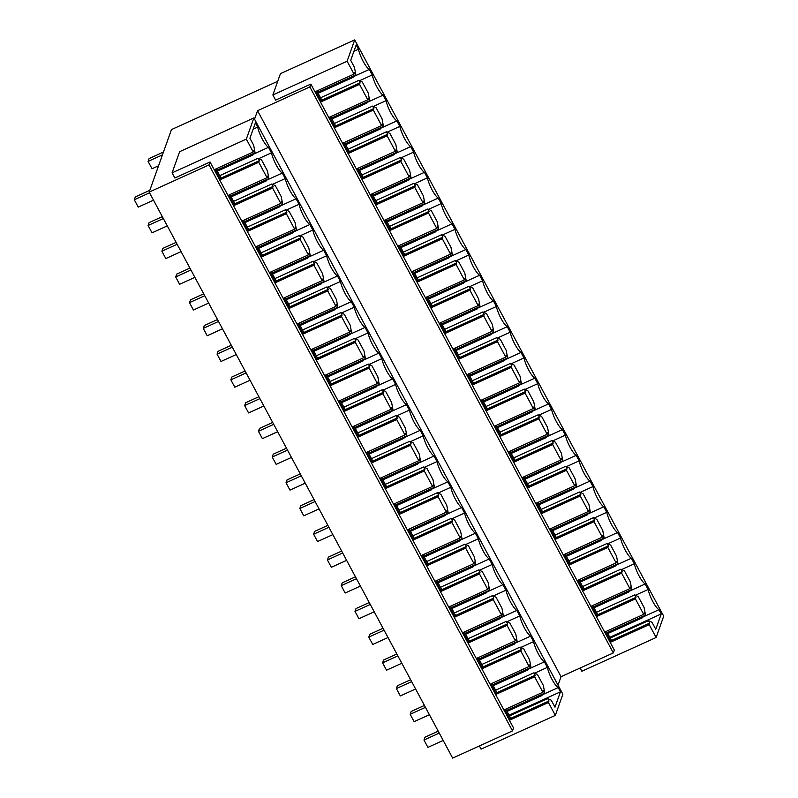 <?xml version="1.0" encoding="UTF-8"?>
<svg xmlns="http://www.w3.org/2000/svg" width="798" height="798" viewBox="0 0 798 798"><rect width="100%" height="100%" fill="white"/><g stroke="black" fill="none" stroke-linecap="round" stroke-linejoin="round"><path stroke-width="1.2" d="M609.712 637.343L661.233 613.931L655.766 629.273L652.016 622.29L648.475 620.645L610.211 638.031L607.288 632.595L645.552 615.198L644.136 607.587L641.183 602.071L638.22 596.565L634.679 594.919L596.415 612.305L592.764 605.492M661.233 613.931L658.968 609.702L642.969 616.974M635.427 595.258L648.126 589.493A14.623 3.681 65.6 0 0 658.968 609.702M621.632 569.533L634.33 563.767A14.623 3.681 65.6 0 0 645.173 583.976L648.126 589.493M645.173 583.976L629.173 591.238M607.837 543.807L620.535 538.032A14.623 3.681 65.6 0 0 631.378 558.251L634.33 563.767M631.378 558.251L615.378 565.513M594.041 518.082L606.739 512.306A14.623 3.681 65.6 0 0 617.582 532.515L620.535 538.032M617.582 532.515L601.582 539.787M580.246 492.356L592.954 486.581A14.623 3.681 65.6 0 0 603.787 506.79L606.739 512.306M603.787 506.79L587.787 514.062M566.45 466.631L579.158 460.855A14.623 3.681 65.6 0 0 589.991 481.064L592.954 486.581M589.991 481.064L574.001 488.336M552.655 440.905L565.363 435.129A14.623 3.681 65.6 0 0 576.196 455.339L579.158 460.855M576.196 455.339L560.206 462.611M538.859 415.179L551.568 409.404A14.623 3.681 65.6 0 0 562.4 429.613L565.363 435.129M562.4 429.613L546.411 436.885M525.064 389.444L537.772 383.678A14.623 3.681 65.6 0 0 548.605 403.888L551.568 409.404M548.605 403.888L532.615 411.16M511.269 363.718L523.977 357.943A14.623 3.681 65.6 0 0 534.81 378.162L537.772 383.678M534.81 378.162L518.82 385.424M497.483 337.993L510.181 332.217A14.623 3.681 65.6 0 0 521.014 352.427L523.977 357.943M521.014 352.427L505.024 359.699M483.688 312.267L496.386 306.492A14.623 3.681 65.6 0 0 507.229 326.701L510.181 332.217M507.229 326.701L491.229 333.973M469.892 286.542L482.591 280.766A14.623 3.681 65.6 0 0 493.433 300.976L496.386 306.492M493.433 300.976L477.433 308.247M456.097 260.816L468.795 255.041A14.623 3.681 65.6 0 0 479.638 275.25L482.591 280.766M479.638 275.25L463.638 282.522M442.301 235.091L455 229.315A14.623 3.681 65.6 0 0 465.842 249.525L468.795 255.041M465.842 249.525L449.843 256.796M428.506 209.355L441.204 203.59A14.623 3.681 65.6 0 0 452.047 223.799L455 229.315M452.047 223.799L436.047 231.071M414.711 183.63L427.409 177.854A14.623 3.681 65.6 0 0 438.252 198.074L441.204 203.59M438.252 198.074L422.252 205.335M400.915 157.904L413.623 152.129A14.623 3.681 65.6 0 0 424.456 172.338L427.409 177.854M424.456 172.338L408.456 179.61M387.12 132.179L399.828 126.403A14.623 3.681 65.6 0 0 410.661 146.613L413.623 152.129M410.661 146.613L394.671 153.884M373.324 106.453L386.033 100.678A14.623 3.681 65.6 0 0 396.865 120.887L399.828 126.403M396.865 120.887L380.875 128.159M359.529 80.728L372.237 74.952A14.623 3.681 65.6 0 0 383.07 95.162L386.033 100.678M383.07 95.162L367.08 102.433M353.285 76.708L369.274 69.436L372.237 74.952M353.933 51.272L358.442 49.227A14.623 3.681 65.6 0 0 369.274 69.436M593.503 606.859L631.757 589.473L630.34 581.862L624.425 570.839L620.884 569.193L582.62 586.58L579.707 581.134L617.961 563.747L616.545 556.136L613.592 550.62L610.64 545.114L607.088 543.468L568.824 560.854L565.912 555.408L604.176 538.022L602.749 530.411L596.844 519.378L593.293 517.732L555.029 535.129L552.116 529.682L590.38 512.296L588.954 504.685L583.049 493.653L579.498 492.007L541.244 509.403L538.321 503.957L576.585 486.561L575.159 478.95L569.253 467.927L565.702 466.281L527.448 483.678L524.525 478.231L562.79 460.835L561.373 453.224L555.458 442.202L551.917 440.556L513.653 457.942L510.73 452.506L548.994 435.11L547.578 427.499L541.662 416.476L538.121 414.83L499.857 432.217L496.935 426.77L535.199 409.384L533.782 401.773L527.867 390.751L524.326 389.105L486.062 406.491L483.139 401.045L521.403 383.658L519.987 376.048L514.072 365.025L510.53 363.379L472.266 380.766L469.344 375.319L507.608 357.933L506.191 350.322L500.276 339.29L496.735 337.644L458.471 355.04L455.548 349.594L493.812 332.207L492.396 324.596L486.481 313.564L482.94 311.918L444.676 329.315L441.753 323.868L480.017 306.472L478.601 298.871L472.685 287.839L469.144 286.193L430.88 303.589L427.957 298.143L466.222 280.746L464.805 273.135L458.89 262.113L455.349 260.467L417.085 277.864L414.172 272.417L452.426 255.021L451.01 247.41L445.094 236.388L441.553 234.742L403.289 252.128L400.377 246.692L438.631 229.295L437.214 221.684L431.309 210.662L427.758 209.016L389.494 226.403L386.581 220.956L424.845 203.57L423.419 195.959L417.514 184.937L413.963 183.291L375.698 200.677L372.786 195.231L411.05 177.844L409.623 170.233L403.718 159.201L400.167 157.555L361.913 174.952L358.99 169.505L397.254 152.119L395.828 144.508L389.923 133.475L386.372 131.83L348.118 149.226L345.195 143.78L383.459 126.383L382.043 118.782L376.127 107.75L372.586 106.104L334.322 123.5L331.399 118.054L369.664 100.658L368.247 93.047L362.332 82.024L358.791 80.379L320.527 97.775L317.604 92.329L355.868 74.932L354.452 67.321L350.701 60.339L356.177 44.997L358.442 49.227M645.552 615.198L644.255 612.774L643.697 614.34L635.417 598.909L635.976 597.343L634.679 594.919M607.288 632.595L606.56 631.218M355.868 74.932L354.571 72.508L354.013 74.074L347.11 61.217L354.711 39.9L663.707 616.186L656.116 637.492L649.213 624.635L610.949 642.021L605.433 631.737L643.697 614.34M610.949 642.021L611.507 640.455L610.211 638.031M649.213 624.635L649.772 623.068L611.507 640.455M649.772 623.068L648.475 620.645M317.604 92.329L316.876 90.952M369.664 100.658L368.367 98.234L367.808 99.8L359.529 84.369L321.265 101.755L321.823 100.189L320.527 97.775M321.265 101.755L315.749 91.471L354.013 74.074M359.529 84.369L360.088 82.802L321.823 100.189M360.088 82.802L358.791 80.379M331.399 118.054L330.661 116.688M383.459 126.383L382.162 123.969L381.604 125.525L373.324 110.094L335.06 127.481L335.619 125.924L334.322 123.5M335.06 127.481L329.544 117.196L367.808 99.8M373.324 110.094L373.883 108.528L335.619 125.924M373.883 108.528L372.586 106.104M345.195 143.78L344.457 142.413M397.254 152.119L395.948 149.695L395.399 151.261L387.12 135.82L348.856 153.216L349.414 151.65L348.118 149.226M348.856 153.216L343.339 142.922L381.604 125.525M387.12 135.82L387.678 134.254L349.414 151.65M387.678 134.254L386.372 131.83M358.99 169.505L358.252 168.139M411.05 177.844L409.743 175.42L409.184 176.986L400.915 161.545L362.651 178.942L363.21 177.375L361.913 174.952M362.651 178.942L357.135 168.647L395.399 151.261M400.915 161.545L401.474 159.979L363.21 177.375M401.474 159.979L400.167 157.555M372.786 195.231L372.048 193.864M424.845 203.57L423.539 201.146L422.98 202.712L414.711 187.271L376.447 204.667L377.005 203.101L375.698 200.677M376.447 204.667L370.93 194.373L409.184 176.986M414.711 187.271L415.269 185.705L377.005 203.101M415.269 185.705L413.963 183.291M386.581 220.956L385.843 219.59M438.631 229.295L437.334 226.871L436.775 228.437L428.506 212.996L390.242 230.393L390.801 228.827L389.494 226.403M390.242 230.393L384.726 220.098L422.98 202.712M428.506 212.996L429.055 211.44L390.801 228.827M429.055 211.44L427.758 209.016M400.377 246.692L399.638 245.315M452.426 255.021L451.129 252.597L450.571 254.163L442.291 238.732L404.037 256.118L404.596 254.552L403.289 252.128M404.037 256.118L398.521 245.824L436.775 228.437M442.291 238.732L442.85 237.166L404.596 254.552M442.85 237.166L441.553 234.742M414.172 272.417L413.434 271.041M466.222 280.746L464.925 278.322L464.366 279.889L456.087 264.457L417.833 281.844L418.381 280.278L417.085 277.864M417.833 281.844L412.307 271.559L450.571 254.163M456.087 264.457L456.646 262.891L418.381 280.278M456.646 262.891L455.349 260.467M427.957 298.143L427.229 296.776M480.017 306.472L478.72 304.058L478.162 305.614L469.882 290.183L431.628 307.569L432.177 306.013L430.88 303.589M431.628 307.569L426.102 297.285L464.366 279.889M469.882 290.183L470.441 288.617L432.177 306.013M470.441 288.617L469.144 286.193M441.753 323.868L441.025 322.502M493.812 332.207L492.516 329.783L491.957 331.35L483.678 315.908L445.414 333.305L445.972 331.739L444.676 329.315M445.414 333.305L439.898 323.01L478.162 305.614M483.678 315.908L484.236 314.342L445.972 331.739M484.236 314.342L482.94 311.918M455.548 349.594L454.82 348.227M507.608 357.933L506.311 355.509L505.752 357.075L497.473 341.634L459.209 359.03L459.768 357.464L458.471 355.04M459.209 359.03L453.693 348.736L491.957 331.35M497.473 341.634L498.032 340.068L459.768 357.464M498.032 340.068L496.735 337.644M469.344 375.319L468.616 373.953M521.403 383.658L520.106 381.235L519.548 382.801L511.269 367.359L473.005 384.756L473.563 383.19L472.266 380.766M473.005 384.756L467.488 374.462L505.752 357.075M511.269 367.359L511.827 365.793L473.563 383.19M511.827 365.793L510.53 363.379M483.139 401.045L482.411 399.678M535.199 409.384L533.902 406.96L533.343 408.526L525.064 393.085L486.8 410.481L487.359 408.915L486.062 406.491M486.8 410.481L481.284 400.187L519.548 382.801M525.064 393.085L525.623 391.529L487.359 408.915M525.623 391.529L524.326 389.105M496.935 426.77L496.206 425.404M548.994 435.11L547.697 432.686L547.139 434.252L538.859 418.82L500.595 436.207L501.154 434.641L499.857 432.217M500.595 436.207L495.079 425.913L533.343 408.526M538.859 418.82L539.418 417.254L501.154 434.641M539.418 417.254L538.121 414.83M510.73 452.506L509.992 451.129M562.79 460.835L561.483 458.411L560.934 459.977L552.655 444.546L514.391 461.932L514.949 460.366L513.653 457.942M514.391 461.932L508.875 451.648L547.139 434.252M552.655 444.546L553.214 442.98L514.949 460.366M553.214 442.98L551.917 440.556M524.525 478.231L523.787 476.865M576.585 486.561L575.278 484.137L574.73 485.703L566.45 470.271L528.186 487.658L528.745 486.102L527.448 483.678M528.186 487.658L522.67 477.374L560.934 459.977M566.45 470.271L567.009 468.705L528.745 486.102M567.009 468.705L565.702 466.281M538.321 503.957L537.583 502.59M590.38 512.296L589.074 509.872L588.515 511.428L580.246 495.997L541.982 513.393L542.54 511.827L541.244 509.403M541.982 513.393L536.465 503.099L574.73 485.703M580.246 495.997L580.804 494.431L542.54 511.827M580.804 494.431L579.498 492.007M552.116 529.682L551.378 528.316M604.176 538.022L602.869 535.598L602.31 537.164L594.041 521.722L555.777 539.119L556.336 537.553L555.029 535.129M555.777 539.119L550.261 528.825L588.515 511.428M594.041 521.722L594.6 520.156L556.336 537.553M594.6 520.156L593.293 517.732M565.912 555.408L565.174 554.041M617.961 563.747L616.664 561.323L616.106 562.889L607.837 547.448L569.572 564.844L570.131 563.278L568.824 560.854M569.572 564.844L564.056 554.55L602.31 537.164M607.837 547.448L608.385 545.882L570.131 563.278M608.385 545.882L607.088 543.468M579.707 581.134L578.969 579.767M631.757 589.473L630.46 587.049L629.901 588.615L621.622 573.173L583.368 590.57L583.927 589.004L582.62 586.58M583.368 590.57L577.842 580.276L616.106 562.889M621.622 573.173L622.181 571.617L583.927 589.004M622.181 571.617L620.884 569.193M635.417 598.909L597.163 616.295L597.712 614.729L596.415 612.305M597.163 616.295L591.637 606.001L629.901 588.615M635.976 597.343L597.712 614.729M347.11 61.217L272.866 94.962L280.457 73.645L354.711 39.9M310.851 84.089L309.843 86.932L613.323 652.924L614.33 650.081L310.851 84.089L275.619 100.109L272.866 94.962M656.116 637.492L581.862 671.248L580.126 668.016M149.176 192.109L209.036 164.907L210.073 161.994L513.553 727.985L512.515 730.898L452.666 758.1L149.176 192.109L171.46 129.595L277.734 81.286M210.073 161.994L174.842 178.004L172.079 172.857L179.63 151.69L253.884 117.934L562.879 694.22L555.338 715.387L481.084 749.142L479.379 745.96M309.843 86.932L257.564 110.703L254.542 119.171M613.323 652.924L561.044 676.694L558.021 685.163M512.515 730.898L209.036 164.907M555.338 715.387L548.435 702.529L510.171 719.916L504.655 709.631L542.919 692.235L534.64 676.804L496.376 694.19L490.86 683.896L529.124 666.51L520.845 651.068L482.581 668.465L477.064 658.17L515.328 640.784L507.049 625.343L468.795 642.739L463.269 632.445L501.533 615.059L493.254 599.617L455 617.014L449.474 606.719L487.738 589.333L479.468 573.892L441.204 591.288L435.688 580.994L473.942 563.597L465.673 548.166L427.409 565.553L421.893 555.268L460.147 537.872L451.877 522.441L413.613 539.827L408.097 529.543L446.361 512.146L438.082 496.715L399.818 514.102L394.302 503.817L432.566 486.421L424.287 470.99L386.023 488.376L380.506 478.082L418.77 460.695L410.491 445.254L372.227 462.65L366.711 452.356L404.975 434.97L396.696 419.529L358.432 436.925L352.916 426.631L391.18 409.244L382.9 393.803L344.636 411.199L339.12 400.905L377.384 383.509L369.105 368.078L330.841 385.464L325.325 375.18L363.589 357.783L355.31 342.352L317.045 359.738L311.529 349.454L349.793 332.058L341.514 316.626L303.26 334.013L297.734 323.729L335.998 306.332L327.719 290.901L289.465 308.287L283.938 297.993L322.202 280.607L313.923 265.165L275.669 282.562L270.153 272.268L308.407 254.881L300.138 239.44L261.874 256.836L256.358 246.542L294.612 229.156L286.342 213.714L248.078 231.111L242.562 220.817L280.816 203.43L272.547 187.989L234.283 205.385L228.767 195.091L267.031 177.695L258.751 162.263L220.487 179.65L214.971 169.366L253.235 151.969L246.333 139.111L172.079 172.857M561.044 676.694L257.564 110.703M267.031 177.695L267.579 176.139L268.886 178.553L267.46 170.952L261.554 159.919L258.003 158.273L219.749 175.67L216.088 168.857M258.751 162.263L259.31 160.697L258.003 158.273M259.31 160.697L221.046 178.094L219.749 175.67M220.487 179.65L221.046 178.094M253.235 151.969L253.794 150.403L255.091 152.827L216.827 170.223M246.333 139.111L253.884 117.934M253.156 129.166L257.664 127.121L255.39 122.892L249.924 138.234L253.674 145.216L255.091 152.827M257.664 127.121A14.623 3.681 65.6 0 0 268.497 147.331L271.46 152.847A14.623 3.681 65.6 0 0 282.293 173.056L285.255 178.572A14.623 3.681 65.6 0 0 296.088 198.782L299.05 204.298A14.623 3.681 65.6 0 0 309.883 224.507L312.836 230.024A14.623 3.681 65.6 0 0 323.679 250.243L326.631 255.759A14.623 3.681 65.6 0 0 337.474 275.968L340.427 281.485A14.623 3.681 65.6 0 0 351.27 301.694L354.222 307.21A14.623 3.681 65.6 0 0 365.065 327.419L368.018 332.936A14.623 3.681 65.6 0 0 378.86 353.145L381.813 358.661A14.623 3.681 65.6 0 0 392.646 378.87L395.609 384.387A14.623 3.681 65.6 0 0 406.441 404.596L409.404 410.112A14.623 3.681 65.6 0 0 420.237 430.322L423.199 435.838A14.623 3.681 65.6 0 0 434.032 456.057L436.995 461.573A14.623 3.681 65.6 0 0 447.828 481.783L450.79 487.299A14.623 3.681 65.6 0 0 461.623 507.508L464.586 513.024A14.623 3.681 65.6 0 0 475.418 533.234L478.371 538.75A14.623 3.681 65.6 0 0 489.214 558.959L492.166 564.475A14.623 3.681 65.6 0 0 503.009 584.685L505.962 590.201A14.623 3.681 65.6 0 0 516.805 610.41L519.757 615.926A14.623 3.681 65.6 0 0 530.6 636.146L533.553 641.662A14.623 3.681 65.6 0 0 544.396 661.871L547.348 667.387A14.623 3.681 65.6 0 0 558.181 687.597L560.455 691.826L509.034 715.198M548.435 702.529L548.994 700.963L547.697 698.539L551.238 700.185L554.979 707.168L560.455 691.826M548.994 700.963L510.73 718.35L505.782 709.113M510.171 719.916L510.73 718.35M542.919 692.235L543.478 690.669L544.775 693.093L506.511 710.489M534.64 676.804L535.199 675.238L533.902 672.814L537.443 674.46L543.358 685.482L544.775 693.093M535.199 675.238L496.935 692.624L491.987 683.387M496.376 694.19L496.935 692.624M529.124 666.51L529.682 664.943L530.979 667.367L492.715 684.764M520.845 651.068L521.403 649.512L520.106 647.088L523.648 648.734L529.563 659.756L530.979 667.367M521.403 649.512L483.139 666.899L478.192 657.662M482.581 668.465L483.139 666.899M515.328 640.784L515.887 639.218L517.184 641.642L478.92 659.028M507.049 625.343L507.608 623.787L506.311 621.363L509.852 623.009L515.767 634.031L517.184 641.642M507.608 623.787L469.344 641.173L464.396 631.936M468.795 642.739L469.344 641.173M501.533 615.059L502.092 613.492L503.388 615.916L465.134 633.303M493.254 599.617L493.812 598.051L492.516 595.627L496.057 597.273L501.972 608.305L503.388 615.916M493.812 598.051L455.558 615.448L450.601 606.211M455 617.014L455.558 615.448M487.738 589.333L488.296 587.767L489.593 590.191L451.339 607.577M479.468 573.892L480.017 572.326L478.72 569.902L482.271 571.548L488.176 582.58L489.593 590.191M480.017 572.326L441.763 589.722L436.805 580.485M441.204 591.288L441.763 589.722M473.942 563.597L474.501 562.041L475.808 564.455L437.543 581.852M465.673 548.166L466.231 546.6L464.925 544.176L468.476 545.822L474.381 556.854L475.808 564.455M466.231 546.6L427.967 563.996L423.01 554.76M427.409 565.553L427.967 563.996M460.147 537.872L460.705 536.306L462.012 538.73L423.748 556.126M451.877 522.441L452.436 520.875L451.129 518.451L454.68 520.096L460.586 531.119L462.012 538.73M452.436 520.875L414.172 538.261L409.214 529.024M413.613 539.827L414.172 538.261M446.361 512.146L446.91 510.58L448.217 513.004L409.953 530.401M438.082 496.715L438.641 495.149L437.334 492.725L440.885 494.371L446.79 505.393L448.217 513.004M438.641 495.149L400.377 512.535L395.419 503.299M399.818 514.102L400.377 512.535M432.566 486.421L433.124 484.855L434.421 487.279L396.157 504.675M424.287 470.99L424.845 469.424L423.548 467L427.09 468.645L433.005 479.668L434.421 487.279M424.845 469.424L386.581 486.81L381.624 477.573M386.023 488.376L386.581 486.81M418.77 460.695L419.329 459.129L420.626 461.553L382.362 478.94M410.491 445.254L411.05 443.698L409.753 441.274L413.294 442.92L419.209 453.942L420.626 461.553M411.05 443.698L372.786 461.084L367.838 451.848M372.227 462.65L372.786 461.084M404.975 434.97L405.534 433.404L406.83 435.828L368.566 453.214M396.696 419.529L397.254 417.962L395.958 415.549L399.499 417.194L405.414 428.217L406.83 435.828M397.254 417.962L358.99 435.359L354.043 426.122M358.432 436.925L358.99 435.359M391.18 409.244L391.738 407.678L393.035 410.102L354.771 427.489M382.9 393.803L383.459 392.237L382.162 389.813L385.703 391.459L391.619 402.491L393.035 410.102M383.459 392.237L345.195 409.633L340.247 400.397M344.636 411.199L345.195 409.633M377.384 383.509L377.943 381.953L379.24 384.377L340.975 401.763M369.105 368.078L369.664 366.511L368.367 364.088L371.908 365.733L377.823 376.766L379.24 384.377M369.664 366.511L331.399 383.908L326.452 374.671M330.841 385.464L331.399 383.908M363.589 357.783L364.147 356.217L365.444 358.641L327.18 376.038M355.31 342.352L355.868 340.786L354.571 338.362L358.112 340.008L364.028 351.03L365.444 358.641M355.868 340.786L317.604 358.172L312.656 348.945M317.045 359.738L317.604 358.172M349.793 332.058L350.352 330.492L351.649 332.916L313.385 350.312M341.514 316.626L342.073 315.06L340.776 312.636L344.317 314.282L350.232 325.305L351.649 332.916M342.073 315.06L303.809 332.447L298.861 323.21M303.26 334.013L303.809 332.447M335.998 306.332L336.556 304.766L337.853 307.19L299.589 324.587M327.719 290.901L328.277 289.335L326.981 286.911L330.522 288.557L336.437 299.579L337.853 307.19M328.277 289.335L290.023 306.721L285.066 297.484M289.465 308.287L290.023 306.721M322.202 280.607L322.761 279.041L324.058 281.465L285.804 298.851M313.923 265.165L314.482 263.609L313.185 261.185L316.726 262.831L322.641 273.854L324.058 281.465M314.482 263.609L276.228 280.996L271.27 271.759M275.669 282.562L276.228 280.996M308.407 254.881L308.966 253.315L310.262 255.739L272.008 273.125M300.138 239.44L300.686 237.874L299.39 235.46L302.941 237.106L308.846 248.128L310.262 255.739M300.686 237.874L262.432 255.27L257.475 246.033M261.874 256.836L262.432 255.27M294.612 229.156L295.17 227.59L296.477 230.014L258.213 247.4M286.342 213.714L286.901 212.148L285.594 209.724L289.145 211.37L295.051 222.403L296.477 230.014M286.901 212.148L248.637 229.545L243.679 220.308M248.078 231.111L248.637 229.545M280.816 203.43L281.375 201.864L282.682 204.288L244.417 221.674M272.547 187.989L273.106 186.423L271.799 183.999L275.35 185.645L281.255 196.677L282.682 204.288M273.106 186.423L234.841 203.819L229.884 194.582M234.283 205.385L234.841 203.819M268.886 178.553L230.622 195.949M252.507 154.603L268.497 147.331M258.751 158.622L271.46 152.847M266.303 180.328L282.293 173.056M272.547 184.348L285.255 178.572M280.098 206.054L296.088 198.782M286.342 210.073L299.05 204.298M293.883 231.779L309.883 224.507M300.138 235.799L312.836 230.024M307.679 257.505L323.679 250.243M313.933 261.525L326.631 255.759M321.474 283.24L337.474 275.968M327.729 287.26L340.427 281.485M335.27 308.966L351.27 301.694M341.524 312.986L354.222 307.21M349.065 334.691L365.065 327.419M355.319 338.711L368.018 332.936M362.861 360.417L378.86 353.145M369.115 364.437L381.813 358.661M376.656 386.142L392.646 378.87M382.9 390.162L395.609 384.387M390.451 411.868L406.441 404.596M396.696 415.888L409.404 410.112M404.247 437.593L420.237 430.322M410.491 441.613L423.199 435.838M418.042 463.319L434.032 456.057M424.287 467.339L436.995 461.573M431.838 489.054L447.828 481.783M438.082 493.074L450.79 487.299M445.633 514.78L461.623 507.508M451.877 518.8L464.586 513.024M459.419 540.505L475.418 533.234M465.673 544.525L478.371 538.75M473.214 566.231L489.214 558.959M479.468 570.251L492.166 564.475M487.009 591.956L503.009 584.685M493.264 595.976L505.962 590.201M500.805 617.682L516.805 610.41M507.059 621.702L519.757 615.926M514.6 643.407L530.6 636.146M520.855 647.427L533.553 641.662M528.396 669.143L544.396 661.871M547.348 667.387L534.65 673.163M542.191 694.868L558.181 687.597M547.697 698.539L509.433 715.936M533.902 672.814L495.638 690.2M520.106 647.088L481.842 664.475M506.311 621.363L468.047 638.749M492.516 595.627L454.252 613.024M478.72 569.902L440.456 587.298M464.925 544.176L426.661 561.573M451.129 518.451L412.875 535.847M437.334 492.725L399.08 510.112M423.548 467L385.284 484.386M409.753 441.274L371.489 458.66M395.958 415.549L357.694 432.935M382.162 389.813L343.898 407.209M368.367 364.088L330.103 381.484M354.571 338.362L316.307 355.758M340.776 312.636L302.512 330.023M326.981 286.911L288.716 304.297M313.185 261.185L274.921 278.572M299.39 235.46L261.126 252.846M285.594 209.724L247.33 227.121M271.799 183.999L233.545 201.395M643.228 616.255L642.729 617.652L642.22 616.714M642.729 617.652L607.697 633.572M439.249 733.083L423.977 740.025L424.995 737.182L438.222 731.168M443.189 740.434L427.918 747.377L423.977 740.025M542.44 694.15L541.952 695.547L507.019 711.427M541.952 695.547L541.443 694.609M629.432 590.53L628.934 591.926L628.425 590.989M628.934 591.926L594.001 607.797M425.454 707.357L410.182 714.3L411.199 711.457L424.426 705.442M429.394 714.709L414.122 721.651L410.182 714.3M528.655 668.425L528.156 669.821L493.224 685.701M528.156 669.821L527.648 668.884M615.637 564.804L615.138 566.201L614.64 565.263M615.138 566.201L580.206 582.071M411.658 681.632L396.387 688.574L397.404 685.731L410.631 679.716M415.598 688.983L400.327 695.926L396.387 688.574M514.86 642.699L514.361 644.096L479.428 659.966M514.361 644.096L513.852 643.158M601.842 539.079L601.343 540.465L600.844 539.528M601.343 540.465L566.41 556.346M397.863 655.906L382.591 662.849L383.609 660.006L396.835 653.991M401.803 663.258L386.531 670.2L382.591 662.849M501.064 616.974L500.565 618.37L465.633 634.24M500.565 618.37L500.057 617.433M588.046 513.353L587.547 514.74L587.049 513.802M587.547 514.74L552.615 530.62M384.067 630.181L368.796 637.123L369.813 634.28L383.04 628.265M388.008 637.532L372.746 644.465L368.796 637.123M487.269 591.248L486.77 592.635L451.838 608.515M486.77 592.635L486.271 591.697M574.251 487.628L573.752 489.014L573.253 488.077M573.752 489.014L538.82 504.895M370.272 604.455L355 611.388L356.018 608.545L369.245 602.54M374.212 611.797L358.95 618.739L355 611.388M473.473 565.523L472.975 566.909L438.042 582.789M472.975 566.909L472.476 565.972M560.455 461.892L559.957 463.289L559.458 462.351M559.957 463.289L525.024 479.169M356.477 578.72L341.215 585.662L342.222 582.819L355.459 576.804M360.427 586.071L345.155 593.014L341.215 585.662M459.678 539.797L459.179 541.184L424.247 557.064M459.179 541.184L458.68 540.246M546.66 436.167L546.161 437.563L545.662 436.626M546.161 437.563L511.229 453.444M342.691 552.994L327.419 559.937L328.427 557.094L341.664 551.079M346.631 560.346L331.36 567.288L327.419 559.937M445.883 514.062L445.384 515.458L410.451 531.338M445.384 515.458L444.885 514.52M532.865 410.441L532.366 411.838L531.867 410.9M532.366 411.838L497.443 427.718M328.896 527.269L313.624 534.211L314.631 531.368L327.868 525.353M332.836 534.62L317.564 541.563L313.624 534.211M432.087 488.336L431.588 489.733L396.656 505.613M431.588 489.733L431.09 488.795M519.069 384.716L518.58 386.112L518.072 385.175M518.58 386.112L483.648 401.983M315.1 501.543L299.829 508.486L300.836 505.643L314.073 499.628M319.04 508.895L303.769 515.837L299.829 508.486M418.292 462.611L417.793 464.007L382.86 479.877M417.793 464.007L417.294 463.069M505.274 358.99L504.785 360.387L504.276 359.439M504.785 360.387L469.852 376.257M301.305 475.817L286.033 482.76L287.041 479.917L300.277 473.902M305.245 483.169L289.973 490.112L286.033 482.76M404.496 436.885L403.997 438.282L369.075 454.152M403.997 438.282L403.499 437.344M491.478 333.265L490.989 334.651L490.481 333.714M490.989 334.651L456.057 350.531M287.509 450.092L272.238 457.035L273.245 454.192L286.482 448.177M291.45 457.444L276.178 464.376L272.238 457.035M390.701 411.16L390.212 412.546L355.28 428.426M390.212 412.546L389.703 411.608M477.693 307.539L477.194 308.926L476.685 307.988M477.194 308.926L442.262 324.806M273.714 424.366L258.442 431.299L259.46 428.466L272.687 422.451M277.654 431.708L262.382 438.651L258.442 431.299M376.905 385.434L376.417 386.821L341.484 402.701M376.417 386.821L375.908 385.883M463.897 281.814L463.399 283.2L462.89 282.263M463.399 283.2L428.466 299.08M259.919 398.631L244.647 405.574L245.664 402.731L258.891 396.726M263.859 405.983L248.587 412.925L244.647 405.574M363.11 359.708L362.621 361.095L327.689 376.975M362.621 361.095L362.112 360.157M450.102 256.078L449.603 257.475L449.094 256.537M449.603 257.475L414.671 273.355M246.123 372.905L230.851 379.848L231.869 377.005L245.096 370.99M250.063 380.257L234.792 387.2L230.851 379.848M349.325 333.973L348.826 335.369L313.893 351.25M348.826 335.369L348.317 334.432M436.307 230.353L435.808 231.749L435.309 230.812M435.808 231.749L400.875 247.629M232.328 347.18L217.056 354.122L218.073 351.28L231.3 345.265M236.268 354.531L220.996 361.474L217.056 354.122M335.529 308.247L335.03 309.644L300.098 325.524M335.03 309.644L334.522 308.706M422.511 204.627L422.012 206.024L421.514 205.086M422.012 206.024L387.08 221.894M218.532 321.454L203.261 328.397L204.278 325.554L217.505 319.539M222.472 328.806L207.201 335.749L203.261 328.397M321.734 282.522L321.235 283.918L286.302 299.799M321.235 283.918L320.736 282.981M408.716 178.902L408.217 180.298L407.718 179.36M408.217 180.298L373.284 196.168M204.737 295.729L189.465 302.671L190.483 299.829L203.709 293.814M208.677 303.08L193.415 310.023L189.465 302.671M307.938 256.796L307.439 258.193L272.507 274.063M307.439 258.193L306.941 257.255M394.92 153.176L394.421 154.563L393.923 153.625M394.421 154.563L359.489 170.443M190.941 270.003L175.68 276.946L176.687 274.103L189.914 268.088M194.892 277.355L179.62 284.288L175.68 276.946M294.143 231.071L293.644 232.467L258.712 248.338M293.644 232.467L293.145 231.52M381.125 127.451L380.626 128.837L380.127 127.899M380.626 128.837L345.694 144.717M177.146 244.278L161.884 251.21L162.892 248.378L176.129 242.363M181.096 251.629L165.824 258.562L161.884 251.21M280.347 205.345L279.849 206.732L244.916 222.612M279.849 206.732L279.35 205.794M367.329 101.725L366.831 103.112L366.332 102.174M366.831 103.112L331.898 118.992M163.361 218.542L148.089 225.485L149.096 222.642L162.333 216.637M167.301 225.894L152.029 232.836L148.089 225.485M266.552 179.62L266.053 181.006L231.121 196.887M266.053 181.006L265.554 180.069M163.46 152.029L149.106 158.563L148.089 161.405L152.029 168.747L158.563 165.785M162.453 154.872L148.089 161.405M353.534 75.99L353.035 77.386L352.536 76.448M353.035 77.386L318.113 93.266M149.565 192.817L134.293 199.759L135.301 196.916L149.815 190.323M153.505 200.168L138.234 207.111L134.293 199.759M252.757 153.894L252.258 155.281L217.325 171.161M252.258 155.281L251.759 154.343"/></g></svg>
